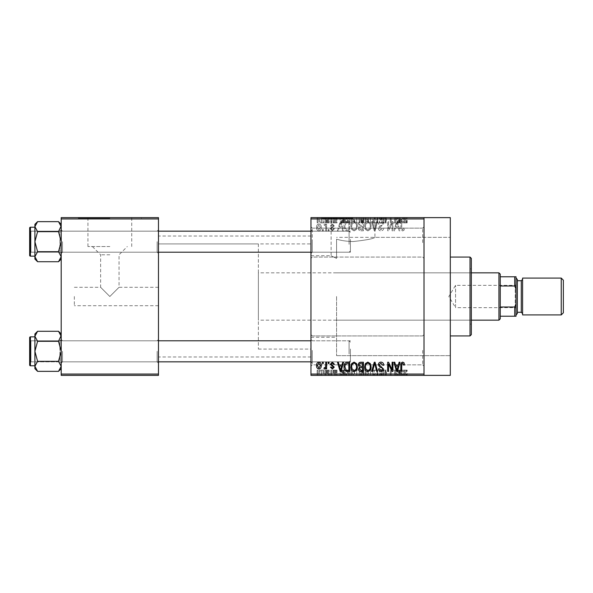 <?xml version="1.0" encoding="UTF-8"?>
<svg xmlns="http://www.w3.org/2000/svg" width="593" height="593" viewBox="0 0 593 593"><rect width="100%" height="100%" fill="white"/><g stroke="black" fill="none" stroke-linecap="round" stroke-linejoin="round"><path stroke-width="0.44" stroke-dasharray="2.96 2.22" d="M424.01 242.604L424.01 226.83L424.01 242.604M422.698 242.604L422.698 228.142L422.698 242.604M310.962 242.604L310.962 226.83L310.962 242.604M312.274 242.604L312.274 228.142L312.274 242.604M424.01 350.396L424.01 366.17L424.01 350.396M422.698 350.396L422.698 364.858L422.698 350.396M310.962 350.396L310.962 366.17L310.962 350.396M312.274 350.396L312.274 364.858L312.274 350.396M336.565 258.4L336.565 239.135L336.565 258.4C329.382 254.96 329.382 254.96 336.565 258.4C329.382 254.96 329.382 254.96 336.565 258.4L336.565 239.135C340.923 240.55 346.408 241.358 353.028 241.551C346.423 241.358 340.938 240.55 336.565 239.135L336.565 258.4M353.028 218.157L321.473 218.157L353.028 218.157M353.028 217.631L321.473 217.631L353.028 217.631M158.472 241.685L158.472 229.854L158.472 241.685M157.16 241.685L157.16 252.203L157.16 241.685M158.472 351.315L158.472 363.146L158.472 351.315M157.16 351.315L157.16 361.834L157.16 351.315M310.962 351.315L310.962 363.146L310.962 351.315M312.274 351.315L312.274 361.834L312.274 351.315M310.962 241.685L310.962 229.854L310.962 241.685M312.274 241.685L312.274 252.203L312.274 241.685M350.396 351.315L350.396 361.834L350.396 351.315M350.396 241.685L350.396 252.203L350.396 241.685M310.962 296.5L310.962 236.029L310.962 296.5M450.302 375.369L450.302 217.631M424.01 296.5L424.01 217.631L424.01 375.369L424.01 374.057L310.962 374.057L310.962 375.369L424.01 375.369L424.01 296.5M158.472 296.5L158.472 236.029L158.472 296.5M61.198 259.03L61.198 226.659L58.514 231.67L61.198 226.659L61.198 224.332L61.198 241.685L58.514 231.67L61.198 241.685L58.514 251.699L61.198 241.685L61.198 259.03L58.514 261.721L61.198 256.71L58.514 251.699L61.198 256.71L61.198 241.685L61.198 256.71L58.514 261.721L61.198 256.71L61.198 259.03L61.198 256.71L58.514 251.699L61.198 241.685L61.198 229.854L61.198 241.685L61.198 229.854L61.198 241.685L58.514 231.67L61.198 226.659L58.514 221.649L61.198 226.659L61.198 224.332L61.198 241.685L61.198 226.659L58.514 221.649L37.589 221.649L34.905 226.659L34.905 224.332L34.905 226.659L37.589 231.67L34.905 241.685L37.589 251.699L34.905 256.71L37.589 261.721L34.905 256.71L34.905 241.685L37.589 251.699L34.905 256.71L34.905 259.03L34.905 256.71L37.589 251.699L34.905 241.685L37.589 231.67L34.905 241.685L34.905 226.659L34.905 241.685L34.905 226.659L37.589 231.67L34.905 226.659L37.589 221.649L34.905 226.659L34.905 224.332L37.589 221.649M62.51 241.685L62.51 252.203L62.51 241.685M61.198 368.668L61.198 336.29L58.514 341.301L61.198 336.29L61.198 333.97L61.198 351.315L58.514 341.301L61.198 351.315L58.514 361.33L61.198 351.315L61.198 368.668L58.514 371.351L61.198 366.341L58.514 361.33L61.198 366.341L61.198 351.315L61.198 366.341L58.514 371.351L61.198 366.341L61.198 368.668L61.198 366.341L58.514 361.33L61.198 351.315L61.198 363.146L61.198 339.485L61.198 351.315L61.198 339.485L61.198 351.315L58.514 341.301L61.198 336.29L58.514 331.279L61.198 336.29L61.198 333.97L61.198 351.315L61.198 336.29L58.514 331.279L37.589 331.279L34.905 336.29L34.905 333.97L34.905 336.29L37.589 341.301L34.905 351.315L37.589 361.33L34.905 366.341L37.589 371.351L34.905 366.341L34.905 351.315L37.589 361.33L34.905 366.341L34.905 368.668L34.905 366.341L37.589 361.33L34.905 351.315L37.589 341.301L34.905 351.315L34.905 336.29L34.905 351.315L34.905 336.29L37.589 341.301L34.905 336.29L37.589 331.279L34.905 336.29L34.905 333.97L37.589 331.279M62.51 351.315L62.51 361.834L62.51 351.315M74.347 296.5L74.347 305.699L74.347 296.5M109.838 296.5L119.037 287.301L109.838 296.5L119.037 287.301L109.838 296.5L100.632 287.301L109.838 296.5M109.838 246.547L87.934 246.547L109.838 246.547M109.838 254.805L100.632 254.805L109.838 254.805M109.838 218.157L78.291 218.157L109.838 218.157M109.838 217.631L78.291 217.631L109.838 217.631M325.06 217.631L325.898 217.631L325.06 217.631L325.06 222.886L325.898 222.886L325.898 217.631L325.898 222.886L325.06 222.886L325.06 217.631M327.41 222.886L328.411 222.886L328.411 217.631L329.241 217.631L326.617 217.631L328.411 217.631L328.411 222.886L329.241 222.886L329.241 217.631L329.241 222.886L328.411 222.886L328.411 217.631L328.411 222.886L327.41 222.886L327.41 217.631M330.798 217.631L331.635 217.631L330.798 217.631L330.798 222.886L331.635 222.886L331.635 217.631L331.635 222.886L330.798 222.886L330.798 217.631M332.947 217.631L337.009 217.631L332.947 217.631L332.947 222.886L334.971 222.886L334.971 217.631L334.978 222.886L337.009 222.886L337.009 217.631M344.615 217.631L340.115 217.631L344.615 217.631L344.615 222.886L345.334 222.886L345.334 217.631M353.502 222.886L359.958 222.886L356.727 222.886L356.727 217.631L359.958 217.631L353.502 217.631L359.121 217.631L354.34 217.631L356.719 217.631L356.727 222.886L353.502 222.886L353.502 217.631M367.245 222.886L373.701 222.886L370.469 222.886L370.469 217.631L373.701 217.631L367.245 217.631L372.864 217.631L368.083 217.631L370.462 217.631L370.469 222.886L367.245 222.886L367.245 217.631M405.353 217.631L403.455 217.631L405.353 217.631L405.353 222.886L406.665 222.886L406.665 217.631M310.962 218.943L424.01 218.943L424.01 217.631L310.962 217.631L310.962 374.057M401.016 217.631L396.524 217.631L401.016 217.631L401.016 222.886L401.743 222.886L401.743 217.631M394.679 222.886L390.313 222.886L394.73 222.886L394.73 217.631L390.313 217.631L394.73 217.631L394.73 222.886L395.568 222.886L395.568 217.631L395.568 222.886L394.679 222.886L394.679 217.631M380.988 217.631L386.369 217.631L380.988 217.631L380.988 222.886L383.597 222.886L383.597 217.631M374.257 217.631L380.18 217.631L374.257 217.631L374.257 222.886L376.881 222.886L376.881 217.631M360.915 217.631L366.051 217.631L360.915 217.631L360.915 222.886L366.051 222.886L366.051 217.631L366.051 222.886L363.45 222.886L363.45 217.631L365.214 217.631L361.989 217.631L365.214 217.631L363.442 217.631L363.442 222.886L361.152 222.886L361.152 217.631M346.69 217.631L352.309 217.631L346.69 217.631L346.69 222.886L349.855 222.886L349.855 217.631M319.204 217.631L323.867 217.631L319.204 217.631L319.204 222.886L321.539 222.886L321.539 217.631L320.042 217.631L321.562 217.631L321.539 222.886L323.867 222.886L323.867 217.631M317.173 217.631L318.011 217.631L317.173 217.631L317.173 222.886L318.011 222.886L318.011 217.631L318.011 222.886L317.173 222.886L317.173 217.631M323.867 370.114L321.539 370.114L321.539 375.369L323.867 375.369L319.204 375.369L323.029 375.369L320.042 375.369L321.562 375.369L321.539 370.114L323.867 370.114L323.867 375.369M327.41 370.114L328.411 370.114L328.411 375.369L329.241 375.369L326.617 375.369L328.411 375.369L328.411 370.114L329.241 370.114L329.241 375.369L329.241 370.114L328.411 370.114L328.411 375.369L328.411 370.114L327.41 370.114L327.41 375.369M337.009 370.114L333.066 370.114L334.978 370.114L334.978 375.369L337.009 375.369L332.947 375.369L334.971 375.369L334.971 370.114L337.009 370.114L337.009 375.369M349.855 375.369L346.69 375.369L349.855 375.369L349.855 370.114L352.309 370.114L352.309 375.369L352.309 370.114L348.64 370.114L348.64 375.369M363.457 375.369L366.051 375.369L360.915 375.369L363.457 375.369L363.457 370.114L366.051 370.114L366.051 375.369L366.051 370.114L363.45 370.114L363.45 375.369L365.214 375.369L361.989 375.369L365.214 375.369L363.442 375.369L363.442 370.114L361.152 370.114L361.152 375.369M376.881 375.369L380.18 375.369L374.257 375.369L376.881 375.369L376.881 370.114L377.704 370.114L377.704 375.369M394.679 370.114L390.313 370.114L394.73 370.114L394.73 375.369L390.313 375.369L394.73 375.369L394.73 370.114L395.568 370.114L395.568 375.369L395.568 370.114L394.679 370.114L394.679 375.369M406.665 375.369L403.455 375.369L406.665 375.369L406.665 370.114L407.161 370.114L407.161 375.369M401.743 375.369L396.524 375.369L401.743 375.369L401.743 370.114L402.617 370.114L402.617 375.369M383.597 375.369L386.369 375.369L380.988 375.369L383.597 375.369L383.597 370.114L386.369 370.114L386.369 375.369M372.871 375.369L367.245 375.369L372.871 375.369L372.871 370.114L373.701 370.114L373.701 375.369M359.958 370.114L356.727 370.114L359.128 370.114L359.121 375.369L359.958 375.369L353.502 375.369L359.128 375.369L356.734 375.369L359.121 375.369L359.128 370.114L359.958 370.114L359.958 375.369M345.334 375.369L340.115 375.369L345.334 375.369L345.334 370.114L346.216 370.114L346.216 375.369M330.798 375.369L331.635 375.369L330.798 375.369L330.798 370.114L331.635 370.114L331.635 375.369L331.635 370.114L330.798 370.114L330.798 375.369M325.06 375.369L325.898 375.369L325.06 375.369L325.06 370.114L325.898 370.114L325.898 375.369L325.898 370.114L325.06 370.114L325.06 375.369M317.173 375.369L318.011 375.369L317.173 375.369L317.173 370.114L318.011 370.114L318.011 375.369L318.011 370.114L317.173 370.114L317.173 375.369M322.429 229.461L322.429 230.773L323.267 230.773L323.267 229.461L322.429 229.461L322.429 230.773L323.267 230.773L323.267 229.461L322.429 229.461M325.779 227.304L325.779 230.773L326.617 230.773L326.617 224.08L325.779 224.08L325.779 225.147L324.779 223.961L323.986 224.317L324.223 225.273L325.624 225.94L325.779 230.773L326.617 230.773L326.617 224.08L325.779 224.08L325.779 225.147L324.779 223.961L323.986 224.317L324.223 225.273L325.624 225.94L325.779 227.304M328.166 229.461L328.166 230.773L329.004 230.773L329.004 229.461L328.166 229.461L328.166 230.773L329.004 230.773L329.004 229.461L328.166 229.461M330.316 228.728L332.339 230.892L334.385 228.742L333.548 228.624L332.28 229.936L331.153 228.898L334.259 225.874L332.376 223.961L330.442 225.874L331.272 225.992L332.347 224.917L333.429 225.733L330.316 228.728L332.339 230.892L334.385 228.742L333.548 228.624L332.28 229.936L331.153 228.898L334.259 225.874L332.376 223.961L330.442 225.874L331.272 225.992L332.347 224.917L333.429 225.733L330.316 228.728M341.983 228.023L342.71 230.773L343.584 230.773L341.042 221.574L340.16 221.574L337.491 230.773L338.366 230.773L339.092 228.023L341.983 228.023L342.71 230.773L343.584 230.773L341.042 221.574L340.16 221.574L337.491 230.773L338.366 230.773L339.092 228.023L341.983 228.023M354.103 230.892L356.504 229.447L357.327 226.296C357.512 223.687 356.43 222.071 354.095 221.456C351.805 222.056 350.73 223.628 350.871 226.185L351.708 229.484L354.103 230.892L356.504 229.447L357.327 226.296C357.512 223.687 356.43 222.071 354.095 221.456C351.805 222.056 350.73 223.628 350.871 226.185L351.708 229.484L354.103 230.892M367.845 230.892L370.247 229.447L371.07 226.296C371.255 223.687 370.173 222.071 367.838 221.456C365.547 222.056 364.473 223.628 364.613 226.185L365.451 229.484L367.845 230.892L370.247 229.447L371.07 226.296C371.255 223.687 370.173 222.071 367.838 221.456C365.547 222.056 364.473 223.628 364.613 226.185L365.451 229.484L367.845 230.892M402.721 230.892L404.033 230.24L404.53 228.023L403.692 227.905L402.684 229.817L401.78 229.12L401.661 221.574L400.824 221.574L400.824 227.816C400.616 229.491 401.253 230.521 402.721 230.892L404.033 230.24L404.53 228.023L403.692 227.905L402.684 229.817L401.78 229.12L401.661 221.574L400.824 221.574L400.824 227.816C400.616 229.491 401.253 230.521 402.721 230.892M424.01 218.943L424.01 374.057M398.392 228.023L399.111 230.773L399.986 230.773L397.443 221.574L396.561 221.574L393.893 230.773L394.768 230.773L395.494 228.023L398.392 228.023L399.111 230.773L399.986 230.773L397.443 221.574L396.561 221.574L393.893 230.773L394.768 230.773L395.494 228.023L398.392 228.023M392.099 223.405L392.099 230.773L392.937 230.773L392.937 221.574L392.047 221.574L388.519 228.95L388.519 221.574L387.681 221.574L387.681 230.773L388.578 230.773L392.099 223.405L392.099 230.773L392.937 230.773L392.937 221.574L392.047 221.574L388.519 228.95L388.519 221.574L387.681 221.574L387.681 230.773L388.578 230.773L392.099 223.405M378.356 228.223C378.453 229.891 379.32 230.781 380.965 230.892C382.774 230.699 383.701 229.661 383.738 227.786L382.9 227.668L380.891 229.817L379.194 228.238L383.501 223.976C383.434 222.419 382.641 221.582 381.121 221.456C379.49 221.612 378.653 222.531 378.601 224.198L379.438 224.317L381.091 222.531L382.663 224.006L382.396 224.94L379.631 226.037L378.356 228.223C378.453 229.891 379.32 230.781 380.965 230.892C382.774 230.699 383.701 229.661 383.738 227.786L382.9 227.668L380.891 229.817L379.194 228.238L383.501 223.976C383.434 222.419 382.641 221.582 381.121 221.456C379.49 221.612 378.653 222.531 378.601 224.198L379.438 224.317L381.091 222.531L382.663 224.006L382.396 224.94L379.631 226.037L378.356 228.223M371.626 221.574L374.257 230.773L375.072 230.773L377.556 221.574L376.688 221.574L374.717 229.699L372.5 221.574L371.626 221.574L374.257 230.773L375.072 230.773L377.556 221.574L376.688 221.574L374.717 229.699L372.5 221.574L371.626 221.574M358.283 228.075C358.298 229.802 359.15 230.699 360.833 230.773L363.42 230.773L363.42 221.574L360.826 221.574C359.365 221.634 358.595 222.405 358.52 223.887L359.425 225.814L358.283 228.075C358.298 229.802 359.15 230.699 360.833 230.773L363.42 230.773L363.42 221.574L360.826 221.574C359.365 221.634 358.595 222.405 358.52 223.887L359.425 225.814L358.283 228.075M344.059 226.126C343.844 228.742 344.896 230.292 347.224 230.773L349.677 230.773L349.677 221.574L346.008 221.745C344.548 222.768 343.896 224.228 344.059 226.126C343.844 228.742 344.896 230.292 347.224 230.773L349.677 230.773L349.677 221.574L346.008 221.745C344.548 222.768 343.896 224.228 344.059 226.126M316.573 227.356C316.417 229.276 317.188 230.455 318.908 230.892C320.598 230.462 321.376 229.306 321.236 227.43C321.376 225.54 320.605 224.384 318.908 223.961C317.233 224.376 316.454 225.503 316.573 227.356C316.417 229.276 317.188 230.455 318.908 230.892C320.598 230.462 321.376 229.306 321.236 227.43C321.376 225.54 320.605 224.384 318.908 223.961C317.233 224.376 316.454 225.503 316.573 227.356M61.198 375.369L158.472 375.369L158.472 374.057L61.198 374.057L61.198 375.369M61.198 218.943L158.472 218.943L158.472 217.631L61.198 217.631L61.198 374.057M158.472 218.943L158.472 374.057M450.302 296.5L450.302 237.348L450.302 296.5M353.028 241.551C366.341 240.106 373.642 238.705 374.924 237.348C373.634 238.705 366.333 240.106 353.028 241.551C366.341 240.106 373.642 238.705 374.924 237.348C373.634 238.705 366.333 240.106 353.028 241.551M404.033 362.76L404.53 364.977L403.692 365.095L402.684 363.183L401.78 363.88L401.661 371.426L400.824 371.426L400.824 365.184C400.616 363.509 401.253 362.479 402.721 362.108L404.033 362.76M399.111 362.227L399.986 362.227L397.443 371.426L396.561 371.426L393.893 362.227L394.768 362.227L395.494 364.977L398.392 364.977L399.111 362.227M396.939 370.469L398.111 366.051L395.776 366.051L396.939 370.469M392.099 362.227L392.937 362.227L392.937 371.426L392.047 371.426L388.519 364.05L388.519 371.426L387.681 371.426L387.681 362.227L388.578 362.227L392.099 369.595L392.099 362.227M380.965 362.108C382.774 362.301 383.701 363.339 383.738 365.214L382.9 365.332L380.891 363.183L379.194 364.762L383.501 369.024C383.434 370.581 382.641 371.418 381.121 371.544C379.49 371.388 378.653 370.469 378.601 368.802L379.438 368.683L381.091 370.469L382.663 368.994L382.396 368.06L379.631 366.963L378.356 364.777C378.453 363.109 379.32 362.219 380.965 362.108M374.257 362.227L375.072 362.227L377.556 371.426L376.688 371.426L374.717 363.301L372.5 371.426L371.626 371.426L374.257 362.227M370.247 363.553L371.07 366.704C371.255 369.313 370.173 370.929 367.838 371.544C365.547 370.944 364.473 369.372 364.613 366.815L365.451 363.516L367.845 362.108L370.247 363.553M365.807 368.928L367.83 370.469C369.624 369.98 370.425 368.72 370.232 366.689C370.351 364.799 369.55 363.628 367.845 363.183C366.096 363.665 365.303 364.88 365.451 366.845L365.807 368.928M360.833 362.227L363.42 362.227L363.42 371.426L360.826 371.426C359.365 371.366 358.595 370.595 358.52 369.113L359.425 367.186L358.283 364.925C358.298 363.198 359.15 362.301 360.833 362.227M360.937 366.526L362.582 366.526L362.582 363.301L359.944 363.42L359.121 364.917L360.937 366.526M361.13 370.351L362.582 370.351L362.582 367.601L360.136 367.69L359.358 368.965L361.13 370.351M356.504 363.553L357.327 366.704C357.512 369.313 356.43 370.929 354.095 371.544C351.805 370.944 350.73 369.372 350.871 366.815L351.708 363.516L354.103 362.108L356.504 363.553M352.064 368.928L354.088 370.469C355.882 369.98 356.682 368.72 356.489 366.689C356.608 364.799 355.807 363.628 354.103 363.183C352.353 363.665 351.56 364.88 351.708 366.845L352.064 368.928M347.224 362.227L349.677 362.227L349.677 371.426L346.008 371.255C344.548 370.232 343.896 368.772 344.059 366.874C343.844 364.258 344.896 362.708 347.224 362.227M347.365 370.351L348.84 370.351L348.84 363.301L347.335 363.301L345.23 364.643L344.896 366.889L346.171 370.173L347.365 370.351M342.71 362.227L343.584 362.227L341.042 371.426L340.16 371.426L337.491 362.227L338.366 362.227L339.092 364.977L341.983 364.977L342.71 362.227M340.538 370.469L341.701 366.051L339.374 366.051L340.538 370.469M332.339 362.108L334.385 364.258L333.548 364.376L332.28 363.064L331.153 364.102L334.259 367.126L332.376 369.039L330.442 367.126L331.272 367.008L332.347 368.083L333.429 367.267L330.316 364.272L332.339 362.108M328.166 362.227L329.004 362.227L329.004 363.539L328.166 363.539L328.166 362.227M325.779 362.227L326.617 362.227L326.617 368.92L325.779 368.92L325.779 367.853L324.779 369.039L323.986 368.683L324.223 367.727L325.624 367.06L325.779 362.227M322.429 362.227L323.267 362.227L323.267 363.539L322.429 363.539L322.429 362.227M318.908 362.108C320.598 362.538 321.376 363.694 321.236 365.57C321.376 367.46 320.605 368.616 318.908 369.039C317.233 368.624 316.454 367.497 316.573 365.644C316.417 363.724 317.188 362.545 318.908 362.108M317.411 365.577L318.93 368.083L320.398 365.577L318.886 363.064L317.411 365.577M396.939 222.531L398.111 226.949L395.776 226.949L396.939 222.531L398.111 226.949L395.776 226.949L396.939 222.531M365.807 224.072L367.83 222.531C369.624 223.02 370.425 224.28 370.232 226.311C370.351 228.201 369.55 229.372 367.845 229.817C366.096 229.335 365.303 228.12 365.451 226.155L365.807 224.072L367.83 222.531C369.624 223.02 370.425 224.28 370.232 226.311C370.351 228.201 369.55 229.372 367.845 229.817C366.096 229.335 365.303 228.12 365.451 226.155L365.807 224.072M360.937 226.474L362.582 226.474L362.582 229.699L359.944 229.58L359.121 228.083L360.937 226.474L362.582 226.474L362.582 229.699L359.944 229.58L359.121 228.083L360.937 226.474M361.13 222.649L362.582 222.649L362.582 225.399L360.136 225.31L359.358 224.035L361.13 222.649L362.582 222.649L362.582 225.399L360.136 225.31L359.358 224.035L361.13 222.649M352.064 224.072L354.088 222.531C355.882 223.02 356.682 224.28 356.489 226.311C356.608 228.201 355.807 229.372 354.103 229.817C352.353 229.335 351.56 228.12 351.708 226.155L352.064 224.072L354.088 222.531C355.882 223.02 356.682 224.28 356.489 226.311C356.608 228.201 355.807 229.372 354.103 229.817C352.353 229.335 351.56 228.12 351.708 226.155L352.064 224.072M347.365 222.649L348.84 222.649L348.84 229.699L347.335 229.699L345.23 228.357L344.896 226.111L346.171 222.827L348.84 222.649L348.84 229.699L347.335 229.699L345.23 228.357L344.896 226.111L346.171 222.827L347.365 222.649M340.538 222.531L341.701 226.949L339.374 226.949L340.538 222.531L341.701 226.949L339.374 226.949L340.538 222.531M317.411 227.423L318.93 224.917L320.398 227.423L318.886 229.936L317.411 227.423L318.93 224.917L320.398 227.423L318.886 229.936L317.411 227.423M407.161 370.114L406.324 370.114L406.324 375.369M406.324 370.114L405.308 370.114L405.308 375.369M405.308 370.114L404.411 370.114L404.411 375.369M404.411 370.114L404.293 375.369L404.293 370.114L403.455 370.114L403.455 375.369L403.455 370.114L405.353 370.114L405.353 375.369M405.353 370.114L406.665 370.114M402.617 370.114L400.075 370.114L400.075 375.369M400.075 370.114L399.193 370.114L399.193 375.369M399.193 370.114L396.524 370.114L396.524 375.369M396.524 370.114L397.399 370.114L397.399 375.369M397.399 370.114L398.125 370.114L398.125 375.369M398.125 370.114L401.016 370.114L401.016 375.369M401.016 370.114L401.743 370.114M399.571 370.114L400.735 370.114L398.407 370.114L399.571 370.114L399.571 375.369L400.735 375.369L399.571 375.369M399.956 370.114L399.956 375.369M400.735 370.114L400.735 375.369M398.407 370.114L398.407 375.369M391.143 370.114L391.143 375.369L391.143 370.114M390.313 370.114L390.313 375.369L390.313 370.114M391.21 370.114L391.21 375.369M386.369 370.114L385.532 370.114L385.532 375.369M385.532 370.114L383.523 370.114L383.523 375.369M383.523 370.114L381.825 370.114L381.825 375.369M381.825 370.114L386.125 370.114L386.125 375.369M386.125 370.114L383.745 370.114L383.745 375.369M383.745 370.114L381.225 370.114L381.225 375.369M381.225 370.114L382.062 370.114L382.062 375.369M382.062 370.114L383.723 370.114L383.723 375.369L383.708 370.114L385.294 370.114L385.294 375.369M385.294 370.114L385.027 375.369M385.027 370.114L382.255 370.114L382.255 375.369M382.255 370.114L380.988 370.114L380.988 375.369M380.988 370.114L383.597 370.114M377.704 370.114L380.18 370.114L380.18 375.369M380.18 370.114L379.312 370.114L379.312 375.369M379.312 370.114L377.341 370.114L377.341 375.369M377.341 370.114L375.132 370.114L375.132 375.369M375.132 370.114L374.257 370.114L374.257 375.369M374.257 370.114L376.881 370.114M373.701 370.114L370.469 370.114L370.469 375.369L372.864 375.369L368.083 375.369L370.462 375.369L370.469 370.114L367.245 370.114L367.245 375.369M367.245 370.114L368.075 370.114L368.075 375.369L368.083 370.114L372.871 370.114M368.438 370.114L370.462 370.114L368.083 370.114L368.438 375.369M372.864 370.114L370.477 370.114L372.864 370.114L372.864 375.369M370.462 370.114L370.462 375.369L370.477 370.114M361.152 370.114L362.056 370.114L362.056 375.369M362.056 370.114L360.915 370.114L360.915 375.369M360.915 370.114L363.457 370.114M363.561 370.114L361.752 370.114L363.561 370.114L363.561 375.369M363.761 370.114L361.989 370.114L363.761 370.114L363.761 375.369M365.214 370.114L365.214 375.369L365.214 370.114M361.989 370.114L361.989 375.369M362.768 370.114L362.768 375.369M361.752 370.114L361.752 375.369M362.575 370.114L362.575 375.369M353.502 370.114L356.727 370.114L356.727 375.369L354.34 375.369L356.719 375.369L356.727 370.114L353.502 370.114L353.502 375.369M354.332 370.114L354.332 375.369M354.696 370.114L356.719 370.114L354.34 370.114L354.696 375.369M359.121 370.114L356.734 370.114L359.121 370.114M356.719 370.114L356.719 375.369L356.734 370.114M354.34 370.114L354.34 375.369M348.64 370.114L346.69 370.114L346.69 375.369M346.69 370.114L349.855 370.114M349.989 370.114L347.528 370.114L349.989 370.114L349.989 375.369L347.528 375.369L349.989 375.369L349.966 370.114M351.471 370.114L351.471 375.369L351.471 370.114M348.795 370.114L348.795 375.369M347.528 370.114L347.528 375.369M347.861 370.114L347.861 375.369M346.216 370.114L343.666 370.114L343.666 375.369M343.666 370.114L342.791 370.114L342.791 375.369M342.791 370.114L340.115 370.114L340.115 375.369M340.115 370.114L340.997 370.114L340.997 375.369M340.997 370.114L341.716 370.114L341.716 375.369M341.716 370.114L344.615 370.114L344.615 375.369M344.615 370.114L345.334 370.114M343.169 370.114L344.333 370.114L342.005 370.114L343.169 370.114L343.169 375.369L344.333 375.369L343.169 375.369M343.547 370.114L343.547 375.369M344.333 370.114L344.333 375.369M342.005 370.114L342.005 375.369M336.172 370.114L336.172 375.369M334.912 370.114L334.912 375.369M333.785 370.114L333.785 375.369M334 370.114L334 375.369M336.891 370.114L336.891 375.369M335.008 370.114L335.008 375.369M333.066 370.114L333.066 375.369M333.903 370.114L333.903 375.369M336.053 370.114L332.947 370.114L336.053 370.114L336.053 375.369M335.786 370.114L335.786 375.369M332.947 370.114L332.947 375.369M326.617 370.114L326.617 375.369M326.854 370.114L326.854 375.369M327.455 370.114L327.455 375.369M328.248 370.114L328.248 375.369M319.204 370.114L321.539 370.114L319.204 370.114L319.204 375.369M320.042 370.114L323.029 370.114L320.042 370.114L320.042 375.369M321.562 370.114L321.562 375.369M323.029 370.114L323.029 375.369M321.51 370.114L321.51 375.369M406.665 222.886L407.161 222.886L407.161 217.631M407.161 222.886L406.324 222.886L406.324 217.631M406.324 222.886L405.308 222.886L405.308 217.631M405.308 222.886L404.411 222.886L404.411 217.631M404.411 222.886L404.293 217.631L404.293 222.886L403.455 222.886L403.455 217.631L403.455 222.886L405.353 222.886M401.743 222.886L402.617 222.886L402.617 217.631M402.617 222.886L400.075 222.886L400.075 217.631M400.075 222.886L399.193 222.886L399.193 217.631M399.193 222.886L396.524 222.886L396.524 217.631M396.524 222.886L397.399 222.886L397.399 217.631M397.399 222.886L398.125 222.886L398.125 217.631M398.125 222.886L401.016 222.886M399.571 222.886L400.735 222.886L398.407 222.886L399.571 222.886L399.571 217.631L400.735 217.631L399.571 217.631M399.956 222.886L399.956 217.631M400.735 222.886L400.735 217.631M398.407 222.886L398.407 217.631M391.143 222.886L391.143 217.631L391.143 222.886M390.313 222.886L390.313 217.631L390.313 222.886M391.21 222.886L391.21 217.631M383.597 222.886L386.369 222.886L386.369 217.631M386.369 222.886L385.532 222.886L385.532 217.631M385.532 222.886L383.523 222.886L383.523 217.631M383.523 222.886L381.825 222.886L381.825 217.631M381.825 222.886L386.125 222.886L386.125 217.631M386.125 222.886L383.745 222.886L383.745 217.631M383.745 222.886L381.225 222.886L381.225 217.631M381.225 222.886L382.062 222.886L382.062 217.631M382.062 222.886L383.723 222.886L383.723 217.631L383.708 222.886L385.294 222.886L385.294 217.631M385.294 222.886L385.027 217.631M385.027 222.886L382.255 222.886L382.255 217.631M382.255 222.886L380.988 222.886M376.881 222.886L377.704 222.886L377.704 217.631M377.704 222.886L380.18 222.886L380.18 217.631M380.18 222.886L379.312 222.886L379.312 217.631M379.312 222.886L377.341 222.886L377.341 217.631M377.341 222.886L375.132 222.886L375.132 217.631M375.132 222.886L374.257 222.886M372.871 222.886L372.871 217.631M373.701 222.886L373.701 217.631M368.075 222.886L368.075 217.631L368.083 222.886L370.462 222.886L368.083 222.886M372.864 222.886L370.477 222.886L372.864 222.886L372.864 217.631M370.462 222.886L370.462 217.631L370.477 222.886M368.438 222.886L368.438 217.631M361.152 222.886L362.056 222.886L362.056 217.631M362.056 222.886L360.915 222.886M363.561 222.886L361.752 222.886L363.561 222.886L363.561 217.631M363.761 222.886L361.989 222.886L363.761 222.886L363.761 217.631M365.214 222.886L365.214 217.631L365.214 222.886M361.989 222.886L361.989 217.631M362.768 222.886L362.768 217.631M361.752 222.886L361.752 217.631M362.575 222.886L362.575 217.631M359.128 222.886L359.128 217.631L359.121 222.886L354.34 222.886L359.121 222.886M359.958 222.886L359.958 217.631M354.332 222.886L354.332 217.631M356.719 222.886L356.719 217.631L356.734 222.886M354.696 222.886L354.696 217.631M354.34 222.886L354.34 217.631M349.855 222.886L352.309 222.886L352.309 217.631L352.309 222.886L348.64 222.886L348.64 217.631M348.64 222.886L346.69 222.886M349.989 222.886L347.528 222.886L349.989 222.886L349.989 217.631L347.528 217.631L349.989 217.631L349.966 222.886M351.471 222.886L351.471 217.631L351.471 222.886M348.795 222.886L348.795 217.631M347.528 222.886L347.528 217.631M347.861 222.886L347.861 217.631M345.334 222.886L346.216 222.886L346.216 217.631M346.216 222.886L343.666 222.886L343.666 217.631M343.666 222.886L342.791 222.886L342.791 217.631M342.791 222.886L340.115 222.886L340.115 217.631M340.115 222.886L340.997 222.886L340.997 217.631M340.997 222.886L341.716 222.886L341.716 217.631M341.716 222.886L344.615 222.886M343.169 222.886L344.333 222.886L342.005 222.886L343.169 222.886L343.169 217.631L344.333 217.631L343.169 217.631M343.547 222.886L343.547 217.631M344.333 222.886L344.333 217.631M342.005 222.886L342.005 217.631M337.009 222.886L336.172 222.886L336.172 217.631M336.172 222.886L334.912 222.886L334.912 217.631M334.912 222.886L333.785 222.886L333.785 217.631M333.785 222.886L334 217.631M334 222.886L336.891 222.886L336.891 217.631M336.891 222.886L335.008 222.886L335.008 217.631M335.008 222.886L333.066 222.886L333.066 217.631M333.066 222.886L333.903 222.886L333.903 217.631M333.903 222.886L336.053 222.886L336.053 217.631M336.053 222.886L335.786 217.631M335.786 222.886L332.947 222.886M326.617 222.886L326.617 217.631M326.854 222.886L326.854 217.631M327.455 222.886L327.455 217.631M328.248 222.886L328.248 217.631M323.867 222.886L319.204 222.886M320.042 222.886L323.029 222.886L320.042 222.886L320.042 217.631M321.562 222.886L321.562 217.631M323.029 222.886L323.029 217.631M321.51 222.886L321.51 217.631M471.331 334.622L471.331 258.378M470.019 257.065L470.019 335.934M336.565 296.5L336.565 355.652L336.565 296.5M470.019 296.5L470.019 324.104L470.019 296.5M158.472 252.203L30.962 252.203L30.962 231.166L59.886 231.166L61.198 229.854L59.886 231.166L30.962 231.166L30.962 252.203L59.886 252.203L59.886 231.166L59.886 252.203L59.886 231.166L59.886 252.203L61.198 253.515L61.198 229.854L61.198 253.515L61.198 229.854L61.198 253.515L59.886 252.203L30.962 252.203L29.65 253.515L29.65 229.854L29.65 253.515L29.65 229.854L29.65 253.515L29.65 229.854L30.962 231.166L30.962 252.203L30.962 231.166L30.962 252.203L30.962 231.166L30.962 252.203L30.962 231.166L29.65 229.854M29.65 255.353L29.65 228.016L29.65 255.353A0.786 0.786 0 0 0 30.436 256.146L34.905 256.146L34.905 227.223L34.905 256.146M58.514 231.67L37.589 231.67M58.514 251.699L37.589 251.699M350.396 239.379L350.396 250.883L350.396 239.379M349.084 244.316L349.084 231.166L349.084 244.316M29.65 243.99L29.65 232.486L29.65 243.99M29.65 353.621L29.65 342.117L29.65 353.621M30.962 348.684L30.962 361.834L30.962 348.684M350.396 349.01L350.396 360.514L350.396 349.01M349.084 353.947L349.084 340.797L349.084 353.947M516.029 284.536L515.235 285.329L515.235 307.671L455.557 307.671L455.557 285.329L455.557 307.671L448.842 296.5L455.557 285.329L515.235 285.329L515.235 307.671L516.029 308.464L516.029 284.536L516.029 308.464M500.255 318.849L500.255 274.151M498.935 272.839L498.935 320.161M471.331 320.161L258.378 320.161L258.378 272.839L258.378 320.161M471.331 272.839L258.378 272.839M258.378 243.916L258.378 349.084L258.378 243.916L158.472 243.916L158.472 349.084L158.472 243.916L310.962 243.916M258.378 349.084L310.962 349.084M500.255 285.982L500.255 307.018L500.255 285.982L514.709 285.982L516.029 289.184L516.029 276.783L514.709 276.783L514.709 285.982M500.255 316.217L516.029 316.217L516.029 289.184M516.029 303.816L514.709 307.018L514.709 316.217M500.255 307.018L514.709 307.018M500.255 276.783L514.709 276.783M563.35 312.8L563.35 280.2M561.245 278.095L561.245 314.905M517.341 313.586L517.341 279.414M516.029 296.5L516.029 278.095L516.029 296.5M522.596 278.095L522.596 314.905M522.596 296.5L522.596 279.414L522.596 296.5M61.198 224.332L58.514 221.649M37.589 261.721L34.905 256.71L34.905 259.03L37.589 261.721L58.514 261.721M310.962 252.203L349.084 252.203L350.396 250.883L349.084 252.203L30.962 252.203L29.65 250.883L30.962 252.203L29.65 253.515M30.436 256.146L30.436 227.223L30.436 256.146L30.436 227.223L34.905 227.223M34.905 256.71L34.905 241.685L34.905 256.71M310.962 361.834L349.084 361.834L350.396 360.514L349.084 361.834L30.962 361.834L29.65 360.514L30.962 361.834L30.962 340.797L59.886 340.797L61.198 339.485L59.886 340.797L30.962 340.797L30.962 361.834L59.886 361.834L59.886 340.797L59.886 361.834L59.886 340.797L59.886 361.834L61.198 363.146L61.198 339.485L61.198 363.146L61.198 339.485L61.198 363.146L59.886 361.834L30.962 361.834L29.65 363.146L29.65 339.485L29.65 363.146L29.65 339.485L29.65 363.146L29.65 339.485L30.962 340.797L30.962 361.834L30.962 340.797L29.65 339.485M29.65 364.984L29.65 337.647L29.65 364.984A0.786 0.786 0 0 0 30.436 365.777L34.905 365.777L34.905 336.854L34.905 365.777M58.514 341.301L37.589 341.301M58.514 361.33L37.589 361.33M61.198 333.97L58.514 331.279M37.589 371.351L34.905 366.341L34.905 368.668L37.589 371.351L58.514 371.351M158.472 361.834L30.962 361.834L29.65 363.146M30.436 365.777L30.436 336.854L30.436 365.777L30.436 336.854L34.905 336.854M34.905 366.341L34.905 351.315L34.905 366.341M404.293 370.114L404.293 375.369M399.104 370.114L399.104 375.369M383.908 370.114L383.908 375.369M377.674 370.114L377.674 375.369M376.978 370.114L376.978 375.369M363.642 370.114L363.642 375.369M349.959 370.114L349.959 375.369M342.695 370.114L342.695 375.369M334.823 370.114L334.823 375.369L334.83 370.114M404.293 222.886L404.293 217.631M399.104 222.886L399.104 217.631M383.908 222.886L383.908 217.631M377.674 222.886L377.674 217.631M376.978 222.886L376.978 217.631M363.457 222.886L363.457 217.631M363.642 222.886L363.642 217.631M349.959 222.886L349.959 217.631M342.695 222.886L342.695 217.631M334.823 222.886L334.823 217.631L334.83 222.886M521.284 280.726L521.284 312.274M422.698 257.065L424.01 258.378L422.698 257.065L312.274 257.065L310.962 258.378L312.274 257.065L422.698 257.065M422.698 364.858L424.01 366.17L422.698 364.858L312.274 364.858L310.962 366.17L312.274 364.858L422.698 364.858M310.962 255.746L331.124 255.746L331.124 218.157M321.473 218.157L321.473 217.631M157.16 252.203L158.472 253.515L157.16 252.203L62.51 252.203L61.198 253.515L62.51 252.203L157.16 252.203M157.16 361.834L158.472 363.146L157.16 361.834L62.51 361.834L61.198 363.146L62.51 361.834L157.16 361.834M312.274 361.834L310.962 363.146L312.274 361.834L350.396 361.834L312.274 361.834M312.274 252.203L310.962 253.515L312.274 252.203L350.396 252.203L312.274 252.203M310.962 337.254L336.565 337.254M336.565 355.652L450.302 355.652L336.565 355.652M310.962 236.029L158.472 236.029M158.472 305.699L74.347 305.699M158.472 287.301L119.037 287.301L119.037 254.805L127.295 246.547M74.347 287.301L100.632 287.301L100.632 254.805L92.382 246.547M87.934 246.547L87.934 218.157M78.291 218.157L78.291 217.631M141.386 218.157L141.386 217.631M131.735 246.547L131.735 218.157M157.16 231.166L62.51 231.166L61.198 229.854L62.51 231.166L157.16 231.166L158.472 229.854L157.16 231.166M157.16 340.797L62.51 340.797L61.198 339.485L62.51 340.797L157.16 340.797L158.472 339.485L157.16 340.797M310.962 356.971L158.472 356.971M374.924 218.157L374.924 237.348L450.302 237.348L336.565 237.348M350.396 231.166L312.274 231.166L310.962 229.854L312.274 231.166L350.396 231.166M350.396 340.797L312.274 340.797L310.962 339.485L312.274 340.797L350.396 340.797M312.274 228.142L422.698 228.142L424.01 226.83L422.698 228.142L312.274 228.142L310.962 226.83L312.274 228.142M312.274 335.934L422.698 335.934L424.01 334.622L422.698 335.934L312.274 335.934L310.962 334.622L312.274 335.934M384.575 218.157L384.575 217.631M470.019 268.896L471.331 268.896M336.565 272.839L470.019 272.839M336.565 320.161L470.019 320.161M470.019 324.104L471.331 324.104M158.472 231.166L30.962 231.166L29.65 232.486L30.962 231.166L349.084 231.166L350.396 232.486L349.084 231.166L310.962 231.166M310.962 340.797L30.962 340.797L29.65 342.117L30.962 340.797L158.472 340.797M350.396 342.117L349.084 340.797L350.396 342.117"/><path stroke-width="0.89" d="M424.01 217.631L424.01 218.943L310.962 218.943L310.962 217.631L450.302 217.631L450.302 375.369L310.962 375.369L310.962 374.057L424.01 374.057L424.01 375.369M322.429 362.227L323.267 362.227L323.267 363.539L322.429 363.539L322.429 362.227M328.166 362.227L329.004 362.227L329.004 363.539L328.166 363.539L328.166 362.227M342.71 362.227L343.584 362.227L341.042 371.426L340.16 371.426L337.491 362.227L338.366 362.227L339.092 364.977L341.983 364.977L342.71 362.227M356.504 363.553L357.327 366.704C357.512 369.313 356.43 370.929 354.095 371.544C351.805 370.944 350.73 369.372 350.871 366.815L351.708 363.516L354.103 362.108L356.504 363.553M370.247 363.553L371.07 366.704C371.255 369.313 370.173 370.929 367.838 371.544C365.547 370.944 364.473 369.372 364.613 366.815L365.451 363.516L367.845 362.108L370.247 363.553M380.965 362.108C382.774 362.301 383.701 363.339 383.738 365.214L382.9 365.332L380.891 363.183L379.194 364.762L383.501 369.024C383.434 370.581 382.641 371.418 381.121 371.544C379.49 371.388 378.653 370.469 378.601 368.802L379.438 368.683L381.091 370.469L382.663 368.994L382.396 368.06L379.631 366.963L378.356 364.777C378.453 363.109 379.32 362.219 380.965 362.108M399.111 362.227L399.986 362.227L397.443 371.426L396.561 371.426L393.893 362.227L394.768 362.227L395.494 364.977L398.392 364.977L399.111 362.227M310.962 218.943L310.962 374.057M424.01 218.943L424.01 374.057M404.033 362.76L404.53 364.977L403.692 365.095L402.684 363.183L401.78 363.88L401.661 371.426L400.824 371.426L400.824 365.184C400.616 363.509 401.253 362.479 402.721 362.108L404.033 362.76M392.099 362.227L392.937 362.227L392.937 371.426L392.047 371.426L388.519 364.05L388.519 371.426L387.681 371.426L387.681 362.227L388.578 362.227L392.099 369.595L392.099 362.227M374.257 362.227L375.072 362.227L377.556 371.426L376.688 371.426L374.717 363.301L372.5 371.426L371.626 371.426L374.257 362.227M360.833 362.227L363.42 362.227L363.42 371.426L360.826 371.426C359.365 371.366 358.595 370.595 358.52 369.113L359.425 367.186L358.283 364.925C358.298 363.198 359.15 362.301 360.833 362.227M347.224 362.227L349.677 362.227L349.677 371.426L346.008 371.255C344.548 370.232 343.896 368.772 344.059 366.874C343.844 364.258 344.896 362.708 347.224 362.227M332.339 362.108L334.385 364.258L333.548 364.376L332.28 363.064L331.153 364.102L334.259 367.126L332.376 369.039L330.442 367.126L331.272 367.008L332.347 368.083L333.429 367.267L330.316 364.272L332.339 362.108M325.779 362.227L326.617 362.227L326.617 368.92L325.779 368.92L325.779 367.853L324.779 369.039L323.986 368.683L324.223 367.727L325.624 367.06L325.779 362.227M318.908 362.108C320.598 362.538 321.376 363.694 321.236 365.57C321.376 367.46 320.605 368.616 318.908 369.039C317.233 368.624 316.454 367.497 316.573 365.644C316.417 363.724 317.188 362.545 318.908 362.108M158.472 375.369L61.198 375.369L61.198 374.057L158.472 374.057L158.472 375.369M158.472 218.943L61.198 218.943L61.198 217.631L158.472 217.631L158.472 374.057M61.198 218.943L61.198 374.057M397.325 368.727L398.111 366.051L395.776 366.051L396.939 370.469L397.325 368.727M367.83 370.469C369.624 369.98 370.425 368.72 370.232 366.689C370.351 364.799 369.55 363.628 367.845 363.183C366.096 363.665 365.303 364.88 365.451 366.845L365.807 368.928L367.83 370.469M362.582 370.351L362.582 367.601L360.136 367.69L359.358 368.965L361.13 370.351L362.582 370.351M362.582 366.526L362.582 363.301L359.944 363.42L359.121 364.917L360.937 366.526L362.582 366.526M354.088 370.469C355.882 369.98 356.682 368.72 356.489 366.689C356.608 364.799 355.807 363.628 354.103 363.183C352.353 363.665 351.56 364.88 351.708 366.845L352.064 368.928L354.088 370.469M348.84 370.351L348.84 363.301L347.335 363.301L345.23 364.643L344.896 366.889L346.171 370.173L348.84 370.351M340.923 368.727L341.701 366.051L339.374 366.051L340.538 370.469L340.923 368.727M318.93 368.083L320.398 365.577L318.886 363.064L317.411 365.577L318.93 368.083M470.019 257.065L471.331 258.378L471.331 334.622L470.019 335.934L470.019 257.065L450.302 257.065M61.198 259.03L58.514 261.721L37.589 261.721L34.905 256.71L37.589 251.699L34.905 241.685L37.589 231.67L34.905 226.659L37.589 221.649L34.905 224.332L34.905 259.03L37.589 261.721M29.65 229.854L29.65 228.016A0.786 0.786 0 0 1 30.436 227.223L30.436 256.146A0.786 0.786 0 0 1 29.65 255.353L29.65 228.016A0.786 0.786 0 0 1 30.436 227.223L34.905 227.223M30.436 256.146L34.905 256.146M61.198 224.332L58.514 221.649L37.589 221.649M58.514 221.649L61.198 226.659L61.146 225.97L58.514 231.67L37.589 231.67M58.514 231.67L61.198 241.685L58.514 251.699L37.589 251.699M58.514 251.699L61.198 256.71L58.514 261.721M498.935 320.161L498.935 272.839L500.255 274.151L500.255 318.849L498.935 320.161L471.331 320.161M498.935 272.839L471.331 272.839M516.029 316.217L514.709 316.217L514.709 307.018L516.029 303.816L516.029 316.217M500.255 316.217L514.709 316.217M500.255 276.783L516.029 276.783L516.029 303.816M500.255 307.018L514.709 307.018M516.029 289.184L514.709 285.982L514.709 276.783M500.255 285.982L514.709 285.982M563.35 280.2L563.35 312.8L561.245 314.905L561.245 278.095L563.35 280.2M516.029 278.095L517.341 279.414L517.341 313.586L516.029 314.905M561.245 314.905L522.596 314.905L522.596 278.095L561.245 278.095M29.65 255.353L29.65 253.515M61.198 368.668L58.514 371.351L37.589 371.351L34.905 366.341L37.589 361.33L34.905 351.315L37.589 341.301L34.905 336.29L37.589 331.279L34.905 333.97L34.905 368.668L37.589 371.351M29.65 339.485L29.65 337.647A0.786 0.786 0 0 1 30.436 336.854L30.436 365.777A0.786 0.786 0 0 1 29.65 364.984L29.65 337.647A0.786 0.786 0 0 1 30.436 336.854L34.905 336.854M30.436 365.777L34.905 365.777M61.198 333.97L58.514 331.279L37.589 331.279M58.514 331.279L61.198 336.29L61.146 335.601L58.514 341.301L37.589 341.301M58.514 341.301L61.198 351.315L58.514 361.33L37.589 361.33M58.514 361.33L61.198 366.341L58.514 371.351M29.65 364.984L29.65 363.146M517.341 312.274L521.284 312.274L521.284 280.726L522.596 279.414M470.019 335.934L450.302 335.934M310.962 231.166L158.472 231.166M310.962 252.203L158.472 252.203M158.472 361.834L310.962 361.834M158.472 340.797L310.962 340.797M521.284 312.274L522.596 313.586M517.341 280.726L521.284 280.726"/></g></svg>
